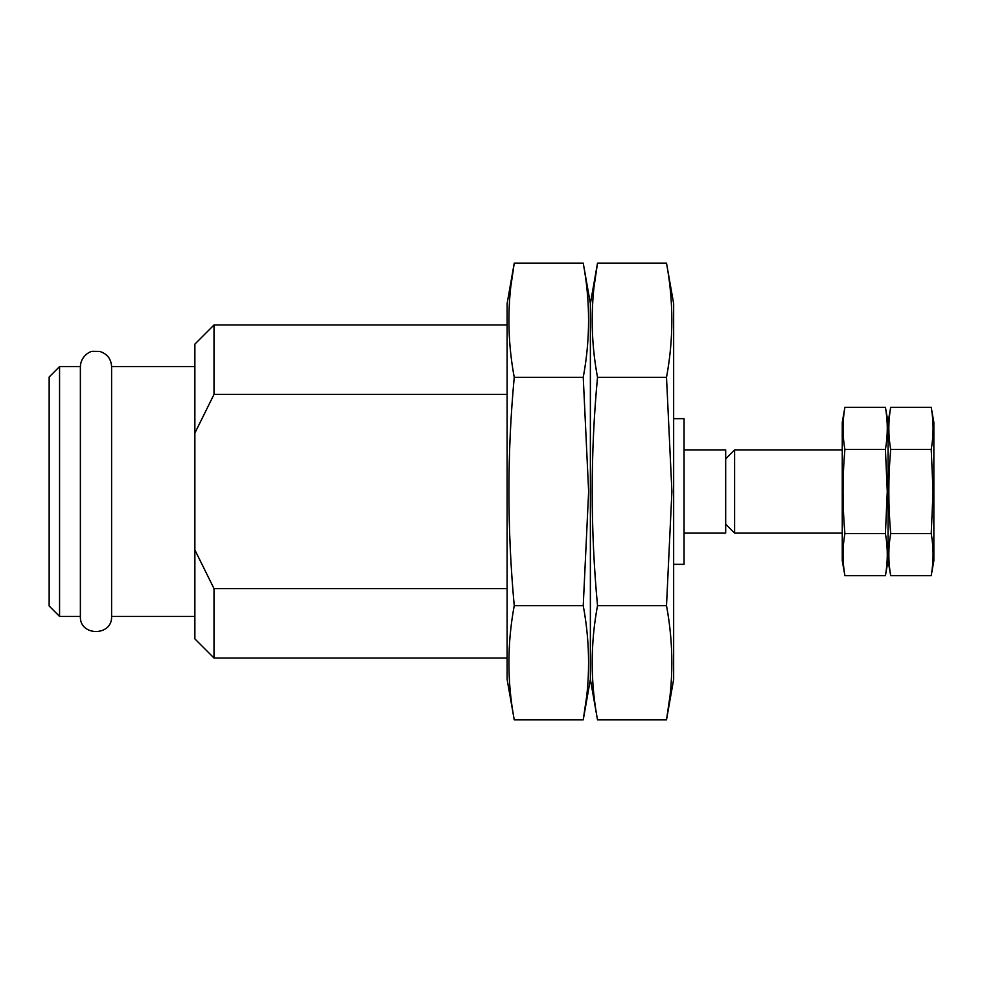 <?xml version="1.0" encoding="UTF-8"?>
<svg xmlns="http://www.w3.org/2000/svg" width="983" height="983" viewBox="0 0 983 983"><rect width="100%" height="100%" fill="white"/><g stroke="black" fill="none" stroke-linecap="round" stroke-linejoin="round"><path stroke-width="1.47" d="M507.117 394.416L214.011 394.416L214.011 324.968L507.117 324.968M507.117 658.032L214.011 658.032L194.867 638.876L194.867 344.124L214.011 324.968M194.867 433.073L214.011 394.416M673.65 564.353L684.057 564.353L684.057 418.647L673.65 418.647M214.011 658.032L214.011 588.584L194.867 549.927M507.117 588.584L214.011 588.584M194.867 616.402L111.595 616.402L111.595 366.598C111.104 358.832 107.147 353.769 99.713 351.435L92.66 351.349C90.583 350.992 80.729 355.821 80.373 366.598L59.558 366.598L59.558 616.402L80.373 616.402L80.373 366.598M111.595 616.402C112.566 636.542 79.414 636.542 80.373 616.402M59.558 616.402L49.15 605.995L49.15 377.005L59.558 366.598M931.22 575.633L933.85 560.715L933.85 422.285L931.22 407.367C933.69 421.388 933.69 435.42 931.22 449.44L933.064 491.5L931.22 533.56C933.69 547.58 933.69 561.612 931.22 575.633L890.684 575.633C888.214 561.612 888.214 547.58 890.684 533.56L931.22 533.56M844.889 575.633L842.259 560.715L842.259 422.285L844.889 407.367C842.419 421.388 842.419 435.42 844.889 449.44C842.419 477.382 842.419 505.422 844.889 533.56C842.419 547.58 842.419 561.612 844.889 575.633L885.425 575.633C887.895 561.612 887.895 547.58 885.425 533.56L887.268 491.5L885.425 449.44C887.895 435.42 887.895 421.388 885.425 407.367L888.054 422.285L888.054 560.715L888.054 422.285L890.684 407.367C888.214 421.388 888.214 435.42 890.684 449.44C888.214 477.382 888.214 505.422 890.684 533.56M890.684 407.367L931.22 407.367M890.684 449.44L931.22 449.44M844.889 407.367L885.425 407.367M844.889 449.44L885.425 449.44M844.889 533.56L885.425 533.56M594.162 285.992L597.517 263.149C590.414 301.203 590.414 339.27 597.517 377.325C590.414 453.04 590.414 529.149 597.517 605.675C590.414 643.73 590.414 681.797 597.517 719.851L666.511 719.851L673.65 679.364L673.65 303.636L666.511 263.149C673.613 301.203 673.613 339.27 666.511 377.325L671.905 491.5L666.511 605.675C673.613 643.73 673.613 681.797 666.511 719.851L669.853 697.008M586.593 697.008L583.238 719.851C590.341 681.797 590.341 643.73 583.238 605.675L588.633 491.5L583.238 377.325C590.341 339.27 590.341 301.203 583.238 263.149L590.378 303.636L590.378 679.364L590.378 303.636L597.517 263.149L666.511 263.149M597.517 377.325L666.511 377.325M597.517 605.675L666.511 605.675M514.244 719.851L507.117 679.364L507.117 303.636L514.244 263.149C507.142 301.203 507.142 339.27 514.244 377.325C507.154 453.04 507.154 529.149 514.244 605.675C507.142 643.73 507.142 681.797 514.244 719.851L583.238 719.851L590.378 679.364L597.517 719.851M510.902 285.992L514.244 263.149L583.238 263.149M514.244 377.325L583.238 377.325M514.244 605.675L583.238 605.675M842.259 533.13L734.62 533.13L734.62 449.87L842.259 449.87M684.057 533.13L725.687 533.13L725.687 449.87L684.057 449.87M194.867 366.598L111.595 366.598M885.425 575.633L888.054 560.715L890.684 575.633M725.687 524.197L734.62 533.13M725.687 458.803L734.62 449.87"/></g></svg>

